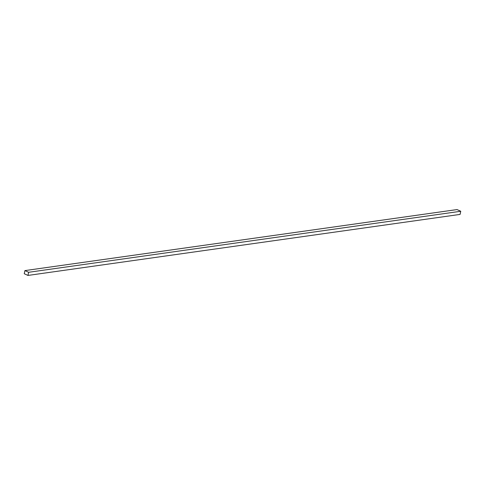 <?xml version="1.0" encoding="UTF-8"?>
<svg xmlns="http://www.w3.org/2000/svg" width="485" height="485" viewBox="0 0 485 485"><rect width="100%" height="100%" fill="white"/><g stroke="black" fill="none" stroke-linecap="round" stroke-linejoin="round"><path stroke-width="0.73" d="M28.639 272.285L27.96 275.431L24.25 273.734L24.929 270.594L28.639 272.285L460.75 211.266L460.071 214.406L27.96 275.431M460.75 211.266L457.04 209.569L24.929 270.594"/></g></svg>
